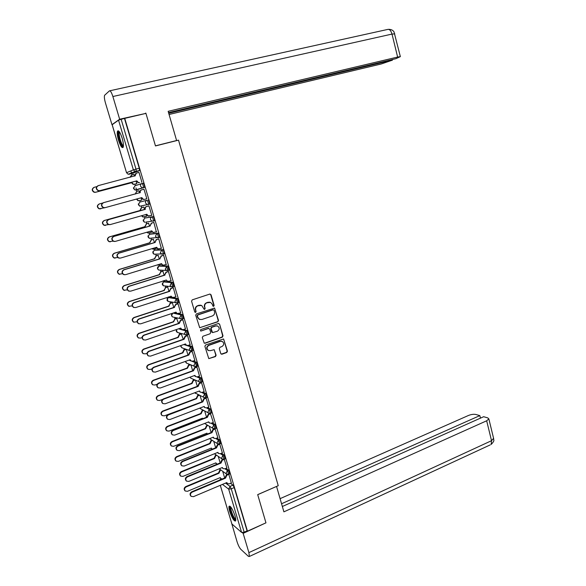 <?xml version="1.0" encoding="UTF-8"?>
<svg xmlns="http://www.w3.org/2000/svg" width="586" height="586" viewBox="0 0 586 586"><rect width="100%" height="100%" fill="white"/><g stroke="black" fill="none" stroke-linecap="round" stroke-linejoin="round"><path stroke-width="0.88" d="M213.67 306.332L214.139 305.401L211.048 294.773L209.795 294.084L192.252 299.856L191.563 301.189L194.728 311.906L195.614 312.382L196.098 311.444L195.687 310.06C195.299 308.046 196.032 306.625 197.87 305.797L201.672 305.445L204.17 309.313L204.682 309.342L205.159 308.412L204.756 307.035C204.375 305.02 205.093 303.607 206.917 302.786L210.652 302.427L212.396 304.478L212.791 305.855L213.67 306.332M213.179 306.302L213.809 305.35L210.718 294.729L210.059 294.04M195.101 312.353L195.783 311.386L195.687 310.06M204.184 309.313L204.836 308.353L204.756 307.035M178.584 302.596L177.441 298.479L169.288 297.19M173.749 286.451L172.628 282.305L164.622 281.522M168.878 270.212L167.794 266.037L159.934 265.766M163.955 253.877L164.314 253.767C164.351 252.024 163.882 250.662 162.923 249.665L155.217 249.914M158.967 237.455L159.414 237.323C159.451 235.543 158.982 234.166 158.022 233.199L150.47 233.968M153.254 221.2L154.484 220.775C154.521 218.959 154.059 217.574 153.093 216.622L145.702 217.926M122.144 138.164C120.225 132.414 118.687 130.07 117.53 131.132C116.951 132.817 117.288 135.886 118.54 140.332C120.445 146.053 121.976 148.383 123.148 147.342C123.727 145.694 123.39 142.632 122.144 138.164M234.993 515.848C232.554 508.956 230.584 505.769 229.075 506.289C228.752 507.139 228.965 508.853 229.719 511.439C232.129 518.273 234.1 521.452 235.623 520.969C235.953 520.134 235.74 518.427 234.993 515.848M220.754 353.578L221.991 354.215L226.789 352.494L227.456 351.168L223.588 338.957L205.554 345L204.88 346.341L208.784 358.617L215.45 356.574L216.117 355.241L214.183 349.666L210.491 350.648L208.389 350.487C206.448 348.611 206.631 346.897 208.938 345.344L220.307 341.33L222.328 341.455C224.306 343.308 224.145 345.022 221.852 346.604L219.962 347.271L219.296 348.604L220.754 353.578M124.745 118.365L145.943 113.384L155.48 145.936L178.518 140.149L278.24 485.699L257.694 494.628L265.956 522.837L247.446 531.172L124.745 118.365L121.163 119.317L135.996 169.098L136.238 171.376L129.25 174.262L128.861 173.983M217.853 321.787L218.527 320.469L214.571 308.09L196.391 313.913L195.709 315.253L199.701 327.706L217.853 321.787L218.19 320.396L214.776 308.661L214.168 307.994M204.719 343.162L221.999 337.089L222.665 335.771L219.604 324.19L223.002 335.859L222.336 337.184L205.041 343.264M208.865 328.409L208.155 328.38L209.737 329.127L210.711 332.46L210.037 333.786L202.976 336.247L202.295 337.58L204.258 343.206M208.477 328.46L201.108 331.002L200.566 330.965L200.698 329.603L218.358 323.523L219.604 324.19M230.503 483.333L232.957 485.149L230.005 486.402L231.265 488.849L244.179 532.176L241.586 532.41L231.91 523.979L220.277 485.325M130.868 170.9L131.594 173.317M131.689 173.624L132.062 174.899M134.875 184.29L135.307 185.733M135.945 187.872L136.553 189.915M136.56 189.93L136.97 191.3M139.754 200.61L140.164 201.994M141.321 205.869L141.834 207.576M144.61 216.849L144.991 218.131M146.17 222.072L146.676 223.749M149.437 232.994L149.789 234.166M150.99 238.187L151.481 239.828M154.235 249.043L154.558 250.112M155.781 254.214L156.257 255.811M159.004 264.997L159.297 265.963M160.549 270.153L161.011 271.699M163.743 280.855L164.007 281.72M165.289 286.005L165.728 287.492M168.548 296.904L168.687 297.38M169.999 301.768L170.423 303.189M174.687 317.444L175.089 318.791M179.345 333.031L179.726 334.306M183.982 348.531L184.341 349.732M188.589 363.95L188.926 365.071M193.175 379.274L193.483 380.314M197.731 394.517L198.017 395.469M202.265 409.673L202.522 410.537M206.77 424.747L206.997 425.517M211.246 439.734L211.451 440.416M215.707 454.633L215.882 455.227M220.138 469.452L220.285 469.95M247.446 531.172L247.087 530.865L244.179 532.176M139.417 170.621L132.429 173.434L128.173 174.262L135.036 171.471L139.512 170.526L135.036 171.471L133.374 169.852L118.54 120.152L121.163 119.317M112.16 124.664L126.539 172.731L112.146 124.737L118.54 120.152M136.457 183.865L136.838 183.792L136.033 181.089M141.453 182.143L141.856 182.063L138.97 172.372L136.75 173.017C135.513 173.478 135.029 174.386 135.285 175.727L98.367 185.601C95.943 187.19 95.958 188.853 98.411 190.596L99.906 190.64L136.816 180.854L138.464 182.598L139.607 182.605L138.135 182.707L136.494 180.971L99.635 190.743L98.14 190.699C95.745 189.066 95.672 187.425 97.913 185.769M143.958 189.153L143.577 189.271L143.966 189.168L146.83 198.786L146.434 198.888L146.83 198.779M139.556 192.897L138.904 190.714L138.538 190.831L138.911 190.728M141.329 200.17L141.717 200.119L141.028 197.826M141.343 200.222L141.717 200.126M148.939 205.884L146.727 206.499C145.504 206.975 145.02 207.884 145.284 209.209L108.762 219.589C106.418 221.105 106.374 222.731 108.622 224.482L110.278 224.57L146.793 214.271L148.273 215.934L151.774 215.406L148.925 205.825L148.544 205.972M144.537 209.568L143.768 207.005L143.409 207.144M146.009 214.491L146.559 216.351L143.138 216.871L141.827 215.67M156.352 231.953L153.854 222.402L153.473 222.519M149.481 226.137L148.602 223.193L148.236 223.303M151.049 232.525L150.954 231.052M161.326 248.339L158.755 238.876L158.367 238.963M154.396 242.597L153.407 239.286L153.034 239.374M155.927 248.537L155.869 247.512M166.234 264.638L163.626 255.247L163.23 255.306M159.282 258.961L158.183 255.284L157.802 255.342M160.74 264.462L160.754 263.876M171.09 280.848L168.475 271.516L168.065 271.552M164.139 275.222L162.937 271.186L162.549 271.215M175.903 296.955L173.288 287.689L172.87 287.704M168.966 291.389L167.655 286.994L167.259 287.001M180.686 312.968L178.071 303.768L177.646 303.753M173.764 307.452L172.35 302.706L171.947 302.691M185.432 328.885L182.825 319.744L182.4 319.707M178.532 323.421L176.606 318.286M190.15 344.715L187.549 335.632L187.117 335.558M183.272 339.294L181.235 333.793M194.838 360.441L192.245 351.417L191.812 351.322M199.496 376.08L196.918 367.107L196.471 366.99M204.133 391.624L201.562 382.709L201.108 382.57M208.733 407.072L206.177 398.216L205.715 398.048M213.304 422.433L210.367 413.416L208.286 414.221L206.931 416.939L207.393 417.32L173.266 430.542C171.346 431.787 171.075 433.23 172.452 434.871L174.672 435.134L208.741 421.854L209.539 423.041L211.319 423.209L213.37 422.403M217.853 437.698L215.04 428.791M222.372 452.883L219.721 444.107M226.87 467.972L224.306 459.299M225.984 468.339L228.481 470.097L227.427 470.536L228.679 474.455M221.427 453.264L223.977 454.956L222.922 455.388L224.16 459.321M216.842 438.108L219.45 439.727L218.388 440.152L219.618 444.1M212.22 422.858L214.894 424.403L213.824 424.821L215.047 428.791M207.554 407.519L210.308 408.991L209.231 409.402L210.455 413.386M202.851 392.1L205.693 393.484L204.617 393.895L205.833 397.887M198.097 376.593L201.057 377.889L199.973 378.285L201.181 382.306M197.592 366.228L196.391 362.199L195.299 362.588L196.706 366.543L194.816 366.477L193.915 365.32L195.299 362.588L191.937 361.276M193.292 360.998L196.391 362.199M188.428 345.315L191.695 346.414L192.875 350.457M183.491 329.552L186.971 330.533L188.143 334.599M179.609 328.46L180.752 328.783M178.437 313.708L182.224 314.557L183.381 318.645M174.108 312.734L176.393 313.246M139.783 202.097L146.983 200.266C147.943 201.203 148.412 202.595 148.375 204.448L147.027 204.521L145.533 202.99C145.269 201.65 145.753 200.742 146.983 200.266L139.783 202.097L138.377 204.734L139.827 206.221L140.691 206.016M144.427 187.476L142.105 187.776L140.53 186.202C140.266 184.854 140.75 183.945 141.988 183.477L143.145 183.169C144.105 184.085 144.574 185.484 144.537 187.374L135.813 189.776M134.538 176.1L134.011 174.328L133.652 174.474L134.026 174.372M231.338 482.974L228.833 474.411M229.719 474.015L228.481 470.097M225.207 458.889L223.977 454.956M220.673 443.668L219.45 439.727M216.109 428.366L214.894 424.403M211.722 412.896L210.308 408.991M206.902 397.476L205.693 393.484M202.251 381.896L201.057 377.889M148.265 204.551L149.525 204.126C149.562 202.273 149.1 200.881 148.133 199.943M247.087 530.865L234.224 487.589L232.957 485.149M124.503 118.533L139.278 168.241L139.512 170.526M187.981 355.072L186.275 349.344M192.669 370.755L190.919 364.895M197.321 386.35L195.534 380.358M201.95 401.842L200.126 395.726M206.55 417.254L204.69 411.013M211.121 432.563L209.224 426.212M215.67 447.792L213.736 441.324M220.19 462.925L218.226 456.355M224.68 477.971L222.687 471.298M209.685 302.164L208.374 302.31M204.433 306.976C204.053 304.969 204.77 303.555 206.594 302.735L208.045 302.251M200.72 305.174L199.335 305.313M195.372 310.001C194.992 307.987 195.717 306.566 197.555 305.738L199.02 305.255M199.745 327.728L217.523 321.714M214.08 310.272L213.201 309.804L197.885 314.96L197.409 315.898L197.834 317.348L199.482 319.348L201.899 319.502L212.352 315.949C214.161 315.129 214.879 313.715 214.505 311.715L214.08 310.272M200.024 319.553L199.167 319.275L197.519 317.282L197.094 315.825L197.57 314.894L212.872 309.738M208.155 328.38L201.108 331.002M217.318 331.251C219.647 329.654 219.794 327.926 217.743 326.065L215.773 325.948L211.758 327.332L211.085 328.658L212.557 332.599L217.318 331.251M217.04 325.838L215.773 325.948M212.586 332.614L211.729 331.903L210.755 328.578L211.429 327.252L215.436 325.867M219.267 324.109L218.717 323.472M221.691 341.228L220.307 341.33M208.645 350.611L208.067 350.384C206.125 348.509 206.309 346.795 208.609 345.242L219.97 341.228M208.77 358.61L215.113 356.456L215.787 355.131L214.183 349.666M221.208 354.156L226.452 352.384L227.112 351.065L223.588 338.957M136.831 183.77L133.212 184.422L131.645 182.883L131.909 182.612L133.52 184.312L136.824 183.748M134.033 174.386L131.843 174.958L130.334 177.206M96.727 186.641L94.28 187.286C91.907 188.831 91.921 190.457 94.331 192.157L95.789 192.201L131.909 182.612M131.601 182.722L95.525 192.296L94.068 192.259C91.724 190.67 91.65 189.066 93.841 187.447M130.019 177.287L131.454 175.104M135 175.976L136.348 173.163M136.816 198.984L138.34 200.646L139.534 200.668L138.025 200.727L136.494 199.072M138.919 190.772L136.75 191.358L135.337 194.039M102.587 203.056L99.386 203.921C97.049 205.437 97.034 207.041 99.342 208.748L104.726 207.759M139.534 200.668L141.702 200.075M100.88 208.814L99.071 208.821C96.771 207.122 96.785 205.518 99.115 204.009M135.322 194.01L136.604 191.402M105.553 225.398L104.052 225.288C101.847 223.581 101.891 221.991 104.183 220.519L139.929 210.535L141.299 207.73L143.782 207.041L141.622 207.656L140.252 210.462L104.454 220.468C102.162 221.94 102.118 223.53 104.323 225.244L108.52 224.599M144.031 216.981L142.808 216.937L141.519 215.758M176.093 140.757L176.598 140.53L168.16 111.318L397.63 57.054L392.005 34.076L112.878 96.522L119.647 119.222L145.899 113.391M155.451 145.841L176.598 140.53M169.076 114.482L381.274 63.969L392.444 60.146L168.724 113.266M112.878 96.522C111.545 92.412 110.395 90.53 109.443 90.859L104.586 95.298C104.118 96.683 104.403 99.21 105.429 102.872L111.963 124.657L119.647 119.222M168.534 112.607L395.887 58.695L400.355 56.622L397.63 57.054M392.298 59.545L392.444 60.146M144.998 113.603L145.804 113.076M257.701 494.672L276.526 486.446M276.563 486.468L283.895 511.834L486.666 420.792L488.841 418.887L487.728 417.877L483.662 416.712L282.349 506.494M490.218 444.899L249.372 556.466L248.405 556.348L240.839 549.331C239.469 547.822 238.216 545.317 237.081 541.816L231.631 523.173M249.372 556.466L248.896 552.613L243.153 533.363L242.289 532.608M480.461 418.14L479.839 415.613L475.883 414.485C473.715 414.053 471.239 414.383 468.456 415.474L280.086 498.657M479.839 415.613L281.551 503.74M243.153 533.363L265.78 522.917M123.397 146.31L123.353 146.339C121.441 147.804 116.914 132.7 118.987 131.747L119.288 131.682M118.467 130.861L118.394 130.986C116.922 133.249 120.76 146.566 123.119 147.394M119.632 132.194L119.456 132.421C118.211 134.333 121.61 145.687 123.434 145.716M235.777 519.848L234.971 519.621C232.569 517.819 228.76 506.663 230.554 506.692M230.957 507.176L230.928 507.22C230.027 508.597 233.331 517.482 235.294 518.947L235.733 519.203M229.815 506.077C228.804 507.945 232.854 518.749 235.25 520.558M143.98 189.205L141.753 189.805C140.523 190.282 140.039 191.183 140.303 192.523L103.576 202.653C101.195 204.199 101.18 205.847 103.532 207.59L105.106 207.656L141.819 197.614L143.38 199.313L144.259 199.43L143.05 199.401L141.49 197.702M140.017 192.772L139.973 192.618C139.71 191.285 140.193 190.384 141.424 189.908L141.607 189.849M105.106 207.656L103.253 207.671C100.902 205.928 100.924 204.28 103.297 202.734M146.815 198.735L144.596 199.343M145.328 209.37L144.947 209.283C144.683 207.957 145.167 207.056 146.39 206.572L148.932 205.862M149.181 216.044L147.936 215.992L146.463 214.366M109.882 224.643L108.337 224.533C106.088 222.783 106.132 221.156 108.476 219.647L144.991 209.444M148.617 223.244L146.463 223.859L145.101 226.665L109.494 236.905C107.245 238.348 107.172 239.923 109.289 241.63L113.069 241.124M146.896 232.232L147.906 233.008L151.364 232.43M148.69 233.14L146.603 232.32M110.336 241.828L109.003 241.652C106.894 239.945 106.967 238.377 109.216 236.934L144.771 226.709L146.463 223.859M148.602 223.2L146.134 223.903M153.422 239.33L151.283 239.96L149.928 242.772L114.504 253.24C112.292 254.654 112.197 256.214 114.219 257.921L117.764 257.51M152.03 248.662L154.015 249.109L156.154 248.471M153.327 249.189L151.774 248.735M115.098 258.14L113.933 257.921C111.911 256.214 112.007 254.661 114.219 253.247L149.591 242.794L151.283 239.96M153.298 239.293L150.946 239.989M158.198 255.328L156.066 255.972L154.719 258.778L119.485 269.479C117.303 270.864 117.185 272.409 119.134 274.116L122.533 273.765M157.275 264.945L160.908 264.411M157.934 265.136L157.092 264.997M119.844 274.336L118.841 274.087C116.9 272.387 117.017 270.849 119.192 269.465L154.382 258.778L156.066 255.972M158 255.284L155.73 255.972M153.869 222.453L151.671 223.083L149.935 226.006L151.327 223.134L153.854 222.409M153.935 232.583L152.792 232.488L151.408 230.921M114.768 241.476L113.398 241.293C111.245 239.542 111.318 237.931 113.618 236.458L149.935 226.006M150.28 225.954L113.911 236.429C111.604 237.901 111.53 239.52 113.691 241.271L115.42 241.373L151.73 230.825L153.144 232.452L156.667 231.858M158.769 238.92L156.587 239.564L154.851 242.465L156.235 239.593L158.638 238.883M158.66 249.013L157.627 248.874L156.316 247.38M119.625 258.17L118.431 257.95C116.365 256.199 116.46 254.61 118.724 253.167L154.851 242.465M155.202 242.443L119.024 253.159C116.761 254.602 116.665 256.199 118.731 257.95L120.526 258.074L156.645 247.285L157.978 248.86L161.553 248.274M163.641 255.291L161.465 255.95L159.729 258.822L161.106 255.95L163.435 255.247M163.369 265.333L162.432 265.165L161.201 263.737M124.474 274.753L123.441 274.497C121.456 272.761 121.573 271.179 123.8 269.765L159.729 258.822M160.088 258.829L124.107 269.787C121.881 271.201 121.756 272.783 123.749 274.526L125.602 274.666L161.524 263.634L162.798 265.18L166.409 264.586M162.945 271.223L160.828 271.882L159.487 274.695L124.437 285.624C122.291 286.986 122.152 288.51 124.02 290.209L127.352 289.902M162.827 281.016L165.64 280.255M124.584 290.414L123.719 290.158C121.851 288.466 121.991 286.942 124.137 285.58L159.136 274.666L160.828 271.882M162.703 271.171L160.476 271.86M168.482 271.56L166.321 272.234L164.585 275.083L165.955 272.212L168.226 271.501M168.05 281.544L166.05 279.998L167.581 281.39L171.237 280.797M129.308 291.213L128.422 290.949C126.517 289.213 126.657 287.653 128.847 286.261L164.585 275.083M164.952 275.112L129.162 286.305C126.972 287.704 126.825 289.264 128.737 291L130.649 291.161L166.424 280.049M167.669 287.03L165.56 287.704L164.219 290.51L129.352 301.665C127.243 303.006 127.089 304.522 128.883 306.207L132.216 305.929M129.308 306.39L128.576 306.134C126.781 304.449 126.942 302.933 129.052 301.6L163.868 290.458L165.56 287.704M167.391 286.957L165.201 287.66M173.295 287.733L171.141 288.422L169.413 291.242L170.775 288.371L173.009 287.66M172.724 297.644L170.878 296.15L172.35 297.512L176.027 296.912M134.128 307.562L133.381 307.298C131.55 305.577 131.711 304.024 133.864 302.662L169.413 291.242M169.779 291.293L134.179 302.728C132.026 304.097 131.865 305.65 133.696 307.379L135.659 307.555L171.244 296.201M172.357 302.742L170.262 303.431L168.929 306.236L134.245 317.619C132.165 318.93 131.989 320.432 133.718 322.117L137.109 321.831M134.026 322.263L133.41 322.014C131.682 320.337 131.857 318.843 133.93 317.524L168.57 306.163L170.262 303.431M172.064 302.654L169.903 303.358M178.078 303.804L175.939 304.508L174.203 307.306L175.566 304.434L177.77 303.709M177.368 313.649L175.668 312.213M138.948 323.802L138.311 323.553C136.545 321.831 136.721 320.3 138.845 318.952L174.203 307.306M174.584 307.379L139.175 319.048C137.051 320.396 136.868 321.934 138.633 323.655L140.64 323.846L175.99 312.111L177.089 313.532L180.796 312.931M177.023 318.359L174.936 319.062L173.61 321.868L139.109 333.471C137.058 334.767 136.868 336.254 138.53 337.924L140.537 338.122L142.032 337.617M138.736 338.034L138.215 337.807C136.553 336.13 136.743 334.65 138.787 333.353L173.244 321.773L174.936 319.062M176.708 318.249L174.569 318.967M173.244 321.773L173.61 321.868M182.832 319.78L180.708 320.498L179.353 323.369L178.972 323.274L180.32 320.403L182.502 319.67M182.004 329.552L180.437 328.175M143.753 339.939L143.211 339.704C141.512 337.997 141.709 336.481 143.797 335.148L178.972 323.274M179.353 323.369L144.134 335.273C142.039 336.598 141.849 338.122 143.548 339.829L145.592 340.034L180.752 328.072L181.799 329.457L183.411 329.581L185.535 328.856M181.66 333.888L179.58 334.599L178.261 337.411L143.936 349.227C141.922 350.509 141.709 351.981 143.321 353.644L145.357 353.856L147.005 353.285M143.438 353.71L142.991 353.497C141.394 351.834 141.6 350.369 143.614 349.088L177.895 337.294L179.213 334.489L179.58 334.599M181.33 333.756L179.213 334.489M177.895 337.294L178.261 337.411M187.557 335.661L185.44 336.393L184.099 339.265L183.711 339.14L185.051 336.276L187.212 335.529M186.619 345.352L185.176 344.048M148.551 355.98L148.09 355.761C146.456 354.061 146.661 352.56 148.727 351.248L183.711 339.14M184.099 339.265L149.064 351.395C147.005 352.706 146.793 354.208 148.426 355.907L150.514 356.127L185.491 343.938L186.487 345.286L188.128 345.418L190.245 344.678M186.238 349.337L184.202 350.047L182.891 352.86L148.741 364.888C146.749 366.155 146.529 367.612 148.082 369.268L150.155 369.488L152.03 368.828M148.126 369.297L147.753 369.099C146.2 367.451 146.427 365.994 148.412 364.726L182.517 352.721L183.828 349.915L184.202 350.047M185.857 349.197L183.828 349.915M182.517 352.721L182.891 352.86M192.259 351.446L190.15 352.193L188.809 355.065L188.421 354.918L189.754 352.047L191.9 351.292M191.219 361.057L189.886 359.819M153.327 371.92L152.939 371.722C151.364 370.03 151.591 368.543 153.62 367.246L188.421 354.918M188.809 355.065L153.964 367.415C151.935 368.711 151.708 370.206 153.283 371.89L155.4 372.117L190.194 359.709L191.146 361.02L192.823 361.159L194.926 360.412M190.596 364.763L188.795 365.408L187.491 368.22L153.517 380.461C151.554 381.713 151.32 383.156 152.814 384.797L154.916 385.031L157.151 384.226M152.477 384.606L152.814 384.797L152.477 384.606C150.99 382.973 151.217 381.523 153.18 380.277L187.11 368.052L188.414 365.254L188.795 365.408M190.208 364.609L188.414 365.254M187.11 368.052L187.491 368.22M196.925 367.136L194.83 367.898L193.497 370.77L193.102 370.601L194.427 367.73L196.559 366.961M195.805 376.673L194.567 375.494M158.074 387.756L157.766 387.58C156.242 385.903 156.477 384.431 158.484 383.149L193.102 370.601M193.497 370.77L158.835 383.339C156.828 384.621 156.594 386.101 158.117 387.778L160.264 388.02L194.874 375.384L195.783 376.659L197.489 376.813L199.577 376.051M194.962 380.094L193.358 380.68L192.061 383.486L158.264 395.938C156.33 397.176 156.081 398.612 157.524 400.238L159.656 400.487L162.52 399.425M157.385 400.157L157.187 400.026C155.744 398.399 155.986 396.971 157.92 395.733L191.673 383.303L192.97 380.497L193.358 380.68M194.567 379.911L192.97 380.497M191.673 383.303L192.061 383.486M201.569 382.739L199.482 383.508L198.156 386.379L197.753 386.189L199.079 383.317L201.188 382.541M200.339 392.18L199.218 391.082M162.769 403.476L162.564 403.351C161.091 401.688 161.34 400.223 163.318 398.956L197.753 386.189M198.156 386.379L163.677 399.169C161.699 400.436 161.45 401.908 162.923 403.571L165.098 403.82L199.526 390.965L200.397 392.21L202.126 392.371L204.206 391.595M199.328 395.323L197.9 395.858L196.61 398.663L162.981 411.328C161.069 412.551 160.813 413.972 162.212 415.591L164.366 415.848L198.009 403.336M161.985 415.437L161.868 415.357C160.469 413.745 160.725 412.324 162.63 411.101L196.215 398.458L197.504 395.66L197.9 395.858M198.932 395.125L197.504 395.66M196.215 398.458L196.61 398.663M206.184 398.238L204.111 399.022L202.785 401.893L202.375 401.681L203.694 398.817L205.789 398.026M204.836 407.592L203.847 406.567M167.457 419.107L167.332 419.027C165.911 417.371 166.175 415.921 168.123 414.661L202.375 401.681M202.785 401.893L168.482 414.903C166.534 416.155 166.278 417.613 167.699 419.268L169.896 419.525L204.148 406.457L204.983 407.673L206.733 407.834L208.799 407.043M203.694 410.464L202.412 410.954L201.13 413.76L167.669 426.623C165.787 427.839 165.523 429.245 166.871 430.857L169.054 431.113L202.456 418.192L202.675 418.748M202.492 418.822L202.17 418.301M166.871 430.857L166.519 430.6C165.171 428.996 165.435 427.59 167.318 426.374L200.727 413.533L202.016 410.727L202.412 410.954M203.291 410.244L202.016 410.727M200.727 413.533L201.13 413.76M210.77 413.65L208.704 414.448L207.393 417.32M209.319 422.909L208.448 421.971M172.452 434.871L172.079 434.607C170.702 432.966 170.973 431.523 172.899 430.278L206.975 417.086M208.052 425.509L206.902 425.956L205.62 428.762L172.335 441.829C170.475 443.031 170.196 444.437 171.508 446.027L173.705 446.298L206.939 433.171L207.393 434.043M207.283 434.05L206.66 433.281M171.508 446.027L171.149 445.748C169.845 444.159 170.116 442.76 171.976 441.558L205.217 428.52L206.499 425.714L206.902 425.956M207.642 425.268L206.499 425.714M205.217 428.52L205.62 428.762M215.326 428.974L213.275 429.787L211.971 432.658L211.502 432.248L212.85 429.531L214.41 428.915M213.795 438.138L213.018 437.281M211.971 432.658L178.019 446.085C176.122 447.323 175.844 448.751 177.177 450.385L176.804 450.092C175.47 448.466 175.749 447.037 177.646 445.8L211.546 432.402M177.177 450.385L179.419 450.649L213.311 437.163L214.08 438.313L215.868 438.496L217.919 437.676M212.396 440.467L211.363 440.877L210.088 443.683L176.972 456.948C175.133 458.142 174.848 459.534 176.122 461.116L178.334 461.387L211.4 448.063L212.169 449.206M211.795 448.949L211.121 448.18M176.122 461.116L175.756 460.816C174.489 459.234 174.767 457.849 176.606 456.655L209.678 443.419L210.953 440.613L211.363 440.877M211.986 440.203L210.953 440.613M209.678 443.419L210.088 443.683M219.86 444.21L217.816 445.03L216.52 447.902L216.051 447.477L217.391 444.752L218.695 444.232M218.248 453.278L217.567 452.495M216.52 447.902L182.744 461.534C180.869 462.764 180.583 464.185 181.88 465.804L181.492 465.489C180.202 463.878 180.488 462.457 182.363 461.233L216.088 447.623M181.88 465.804L184.136 466.075L217.853 452.377L218.585 453.505L220.402 453.689L222.438 452.861M216.732 455.329L215.802 455.71L214.527 458.516L181.579 471.972C179.763 473.166 179.477 474.543 180.708 476.11L182.935 476.389L215.831 462.874L217.062 464.215M216.527 463.951L215.56 462.984M180.613 476.037L180.334 475.795C179.104 474.228 179.397 472.851 181.206 471.664L214.117 458.23L215.384 455.425L215.802 455.71M216.315 455.051L215.384 455.425M214.117 458.23L214.527 458.516M224.365 459.351L222.336 460.186L221.039 463.057L220.563 462.61L221.904 459.885L223.024 459.424M221.039 463.057L187.439 476.894C185.594 478.117 185.293 479.524 186.553 481.128L188.824 481.406L222.372 467.503L223.076 468.61L222.087 467.621M186.458 481.047L186.165 480.798C184.905 479.194 185.205 477.788 187.051 476.565L220.607 462.757M223.076 468.61L224.899 468.793L226.929 467.95M221.047 470.111L220.211 470.463L218.944 473.261L186.165 486.915C184.37 488.101 184.07 489.471 185.264 491.024L187.505 491.302L220.241 477.597L220.907 478.645L222.358 478.945M220.907 478.645L219.977 477.707M185.147 490.914L184.89 490.687C183.696 489.134 183.997 487.764 185.784 486.585L218.527 472.953L219.787 470.155L220.211 470.463M220.629 469.811L219.787 470.155M218.527 472.953L218.944 473.261M228.701 474.462L226.826 475.253L225.537 478.117L225.053 477.656L226.386 474.931L227.361 474.521M225.537 478.117L192.113 492.159C190.282 493.375 189.981 494.774 191.197 496.364L193.483 496.65L226.855 482.549L227.536 483.618L226.577 482.666M191.073 496.254L190.802 496.012C189.586 494.423 189.893 493.024 191.717 491.815L225.097 477.795M227.536 483.618L229.375 483.809L231.389 482.952M168.197 297.549L176.327 298.845L177.485 302.962M169.398 297.153L168.321 297.505L166.951 300.142L168.006 301.402L169.068 301.6M163.531 281.873L171.508 282.664L172.65 286.81M164.717 281.492L163.633 281.837L162.256 284.481L163.369 285.77L164.607 285.924M158.835 266.103L166.666 266.388L167.772 270.564M160.015 265.744L158.923 266.081L157.539 268.718L158.711 270.051L160.125 270.131M154.118 250.244L161.795 250.01C162.747 250.998 163.216 252.368 163.186 254.112L161.633 254.148L160.359 252.734L161.795 250.01L162.923 249.665M155.275 249.9L154.177 250.222L152.792 252.866L154.023 254.236L155.224 254.221M149.364 234.29L156.887 233.528C157.846 234.503 158.308 235.88 158.279 237.66L156.792 237.711L155.444 236.253L156.887 233.528L158.022 233.199M150.514 233.953L149.408 234.275L148.016 236.92L149.313 238.326L150.39 238.238M145.724 217.919L151.95 216.945C152.909 217.904 153.371 219.289 153.342 221.105L151.921 221.164L150.507 219.669C150.243 218.344 150.727 217.435 151.95 216.945L153.093 216.622M221.53 478.938L220.607 479.326L220.915 479.553M225.595 483.084L230.005 486.402L228.672 489.142L222.475 484.395M220.314 485.311L231.91 523.979M241.586 532.41L228.672 489.142L231.265 488.849L234.224 487.589M126.539 172.731L128.173 174.262L126.561 172.702L133.374 169.852L139.278 168.241M224.936 468.778L227.427 470.536L226.093 473.268L226.745 474.221L229.902 473.942M220.38 453.696L222.922 455.388L221.574 458.12L222.262 459.102L225.398 458.809M215.787 438.526L218.388 440.152L217.032 442.884L217.75 443.888L220.863 443.595M211.15 423.268L213.824 424.821L212.469 427.56L213.209 428.593L216.307 428.285M206.47 407.915L209.231 409.402L207.869 412.134L208.653 413.196L211.722 412.888M201.731 392.474L204.617 393.895L203.247 396.627L204.06 397.718L207.107 397.403M194.069 375.677L194.867 376.029M196.911 376.937L199.973 378.285L198.595 381.017L199.452 382.145L202.47 381.823M189.014 360.126L190.553 360.727M191.805 350.853L190.15 350.721L189.212 349.527L190.596 346.795L191.805 350.853M183.85 344.509L190.596 346.795L191.695 346.414M178.532 328.827L185.872 330.907L187.051 334.98M186.971 330.533L185.872 330.907L184.473 333.639L185.462 334.87L188.377 334.518M173.031 313.092L181.111 314.924L182.283 319.018M182.224 314.557L181.111 314.924L179.712 317.656L180.744 318.916L183.623 318.564M178.671 302.61L177.69 302.933M177.441 298.479L176.327 298.845L174.914 301.57L176.005 302.874L178.84 302.508M173.866 286.466L172.863 286.788M172.628 282.305L171.508 282.664L170.094 285.389L171.244 286.73L174.027 286.364M169.032 270.219L168.006 270.542M167.794 266.037L166.666 266.388L165.245 269.113L166.446 270.49L169.186 270.117M164.175 253.877L163.12 254.192M159.282 237.425L158.198 237.748M141.988 183.477C142.947 184.392 143.409 185.799 143.38 187.688L136.179 190.032L135.044 190.018L133.513 188.502L134.934 185.865L141.731 183.565M154.484 220.775L145.548 222.167M143.138 219.962L144.581 222.321L143.211 220.871L144.61 218.234M167.911 270.571L158.711 270.051C157.004 268.776 157.033 267.48 158.784 266.176M172.745 286.825L163.369 285.77L162.337 283.031M177.558 302.977L168.006 301.402L167.12 298.501M182.334 319.033L172.621 316.945L171.61 315.722L172.658 313.217M173.522 317.158L172.621 316.945C171.42 316.154 171.185 315.122 171.932 313.847M187.088 334.994L177.206 332.394L176.247 331.2L176.437 329.537L177.206 332.394L177.961 332.614M182.393 347.974L180.862 346.597L180.818 345.564M186.817 363.225L185.359 361.43M200.8 382.394L190.831 378.204L190.011 377.157M191.234 378.388L189.974 377.172M205.071 398.011L194.757 392.745M195.636 393.462L194.742 392.752M209.363 413.474L200.031 408.442M213.692 428.82L204.617 423.466M218.051 444.063L209.561 438.65M224.079 459.278L222.262 459.102L214.432 453.769M219.472 480.161L220.358 479.341L219.669 480.081M109.853 90.771L387.5 29.476C389.412 28.948 390.913 30.479 392.005 34.076L394.796 33.863M248.896 552.613L491.537 440.694L486.666 420.792M488.841 418.887L493.683 438.716C493.214 440.196 495.522 439.852 491.149 444.466L491.537 440.694L493.588 438.313M166.321 272.234L165.955 272.212M169.735 291.139L169.361 291.088M171.141 288.422L170.775 288.371M174.533 307.225L174.159 307.152M175.939 304.508L175.566 304.434M173.2 321.626L173.566 321.721M179.309 323.216L178.928 323.12M180.708 320.498L180.32 320.403M177.851 337.14L178.217 337.258M184.048 339.111L183.667 338.994M185.44 336.393L185.051 336.276M182.473 352.567L182.847 352.713M188.765 354.911L188.37 354.764M190.15 352.193L189.754 352.047M187.066 367.905L187.447 368.067M193.453 370.616L193.058 370.447M194.83 367.898L194.427 367.73M191.629 383.156L192.018 383.339M198.112 386.233L197.709 386.035M199.482 383.508L199.079 383.317M196.171 398.319L196.566 398.524M202.741 401.747L202.331 401.535M204.111 399.022L203.694 398.817M200.683 413.386L201.086 413.613M207.349 417.173L206.931 416.939M208.704 414.448L208.286 414.221M173.266 430.542L172.899 430.278M205.173 428.373L205.576 428.622M211.927 432.512L211.502 432.248M213.275 429.787L212.85 429.531M178.019 446.085L177.646 445.8M209.634 443.272L210.044 443.543M176.606 456.655L176.972 456.948M216.476 447.755L216.051 447.477M217.816 445.03L217.391 444.752M182.744 461.534L182.363 461.233M214.073 458.084L214.491 458.377M181.206 471.664L181.579 471.972M220.995 462.911L220.563 462.61M222.336 460.186L221.904 459.885M187.439 476.894L187.051 476.565M218.483 472.814L218.9 473.122M185.784 486.585L186.165 486.915M225.493 477.978L225.053 477.656M226.826 475.253L226.386 474.931M192.113 492.159L191.717 491.815M118.431 130.92L117.53 131.132M144.537 187.374L135.044 190.018L133.425 187.747M149.525 204.126L139.827 206.221L138.289 203.913M159.414 237.323L149.313 238.326L147.958 235.909M164.314 253.767L154.023 254.236L152.763 251.731M193.102 350.384L190.15 350.721L181.777 347.754L180.774 345.579M197.797 366.147L194.816 366.477L186.311 363.02L185.315 361.445M226.745 474.221L219.237 468.807M221.398 478.909L220.519 479.275M388.621 29.337C391.221 29.351 393.023 30.223 394.034 31.959L400.355 56.622M162.798 265.18L162.432 265.165M167.581 281.39L167.215 281.353M172.35 297.512L171.976 297.446M177.089 313.532L176.708 313.444M181.799 329.457L181.411 329.347M186.487 345.286L186.099 345.154M191.146 361.02L190.75 360.866M195.783 376.659L195.38 376.483M200.397 392.21L199.987 392.012M204.983 407.673L204.565 407.446M167.699 419.268L167.332 419.027M209.539 423.041L209.121 422.792M214.08 438.313L213.656 438.05M211.707 448.898L212.117 449.169M218.585 453.505L218.16 453.22"/></g></svg>
